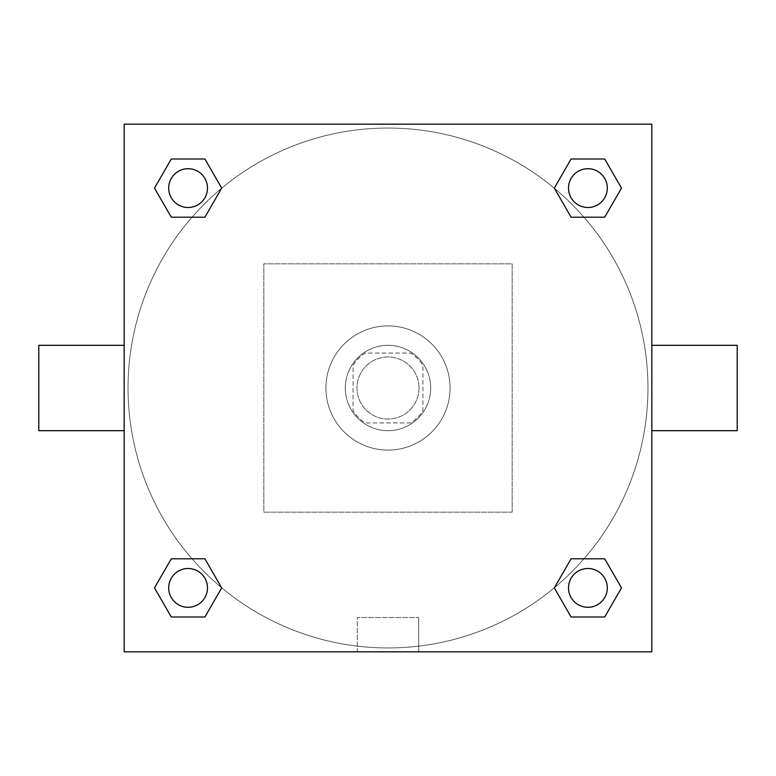 <?xml version="1.0" encoding="UTF-8"?>
<svg xmlns="http://www.w3.org/2000/svg" width="776" height="776" viewBox="0 0 776 776"><rect width="100%" height="100%" fill="white"/><g stroke="black" fill="none" stroke-linecap="round" stroke-linejoin="round"><path stroke-width="0.58" stroke-dasharray="3.88 2.91" d="M419.04 388A31.04 31.04 0 0 0 372.48 361.121A31.04 31.04 0 0 0 372.48 414.879A31.04 31.04 0 0 0 419.04 388A31.04 31.04 0 0 0 372.48 361.121A31.04 31.04 0 0 0 372.48 414.879A31.04 31.04 0 0 0 419.04 388M410.766 422.92L365.234 422.92A41.691 41.691 0 0 1 353.08 410.766L353.08 365.234A41.691 41.691 0 0 1 365.234 353.08L410.766 353.08A41.691 41.691 0 0 1 422.92 365.234L422.92 410.766A41.691 41.691 0 0 1 410.766 422.92L365.234 422.92A41.691 41.691 0 0 1 353.08 410.766L353.08 365.234A41.691 41.691 0 0 1 365.234 353.08L410.766 353.08A41.691 41.691 0 0 1 422.92 365.234L422.92 410.766A41.691 41.691 0 0 1 410.766 422.92M388 345.32A42.68 42.68 0 0 1 424.967 409.34A42.68 42.68 0 0 1 351.033 409.34A42.68 42.68 0 0 1 388 345.32A42.68 42.68 0 0 0 345.32 388A42.68 42.68 0 0 0 388 430.68A42.68 42.68 0 0 0 430.68 388A42.68 42.68 0 0 0 388 345.32M450.08 388A62.08 62.08 0 0 0 356.96 334.233A62.08 62.08 0 0 0 356.96 441.767A62.08 62.08 0 0 0 450.08 388A62.08 62.08 0 0 0 356.96 334.233A62.08 62.08 0 0 0 356.96 441.767A62.08 62.08 0 0 0 450.08 388M512.16 512.16L512.16 263.84L263.84 263.84L263.84 512.16L512.16 512.16L512.16 263.84L263.84 263.84L263.84 512.16L512.16 512.16M651.84 651.84L124.16 651.84L124.16 124.16L651.84 124.16L651.84 651.84L124.16 651.84L124.16 124.16L651.84 124.16L651.84 651.84L124.16 651.84L124.16 124.16L651.84 124.16L651.84 651.84M388 124.16L369.57 124.16L388 124.17M587.898 568.498A19.4 19.4 0 0 1 604.698 597.598A19.4 19.4 0 0 1 571.097 597.598A19.4 19.4 0 0 1 587.898 568.498A19.4 19.4 0 0 1 607.298 587.898A19.4 19.4 0 0 1 587.898 607.298A19.4 19.4 0 0 1 568.498 587.898A19.4 19.4 0 0 1 587.898 568.498M587.898 168.702A19.4 19.4 0 0 1 604.698 197.802A19.4 19.4 0 0 1 571.097 197.802A19.4 19.4 0 0 1 587.898 168.702A19.4 19.4 0 0 0 568.498 188.102A19.4 19.4 0 0 0 587.898 207.502A19.4 19.4 0 0 0 607.298 188.102A19.4 19.4 0 0 0 587.898 168.702M207.502 188.102A19.4 19.4 0 0 0 178.402 171.302A19.4 19.4 0 0 0 178.402 204.903A19.4 19.4 0 0 0 207.502 188.102A19.4 19.4 0 0 0 178.402 171.302A19.4 19.4 0 0 0 178.402 204.903A19.4 19.4 0 0 0 207.502 188.102A19.4 19.4 0 0 0 178.402 171.302A19.4 19.4 0 0 0 178.402 204.903A19.4 19.4 0 0 0 207.502 188.102M188.102 568.498A19.4 19.4 0 0 1 204.903 597.598A19.4 19.4 0 0 1 171.302 597.598A19.4 19.4 0 0 1 188.102 568.498A19.4 19.4 0 0 0 168.702 587.898A19.4 19.4 0 0 0 188.102 607.298A19.4 19.4 0 0 0 207.502 587.898A19.4 19.4 0 0 0 188.102 568.498M388 128.04A259.96 259.96 0 0 1 613.127 517.98A259.96 259.96 0 0 1 162.873 517.98A259.96 259.96 0 0 1 388 128.04A259.96 259.96 0 0 0 128.04 388A259.96 259.96 0 0 0 388 647.96A259.96 259.96 0 0 0 647.96 388A259.96 259.96 0 0 0 388 128.04M651.84 345.32L651.84 430.68L651.84 345.32M357.309 651.84L418.691 651.84L357.309 651.84L357.309 617.512L418.691 617.512L357.309 617.512L418.691 617.512L357.309 617.512L357.309 651.84L418.691 651.84L357.309 651.84M124.16 430.68L124.16 345.32L124.16 430.68M737.2 430.68L737.2 345.32M38.8 345.32L38.8 430.68M406.43 124.16L369.57 124.16L406.43 124.17M171.302 616.998L154.502 587.898L171.302 558.798L154.502 587.898L171.302 616.998M204.903 558.798L221.703 587.898L204.903 616.998L221.703 587.898L204.903 558.798M571.097 217.202L554.297 188.102L571.097 159.002L554.297 188.102L571.097 217.202M604.698 159.002L621.498 188.102L604.698 217.202L621.498 188.102L604.698 159.002M171.302 217.202L154.502 188.102L171.302 159.002L154.502 188.102L171.302 217.202M204.903 159.002L221.703 188.102L204.903 217.202L221.703 188.102L204.903 159.002M571.097 616.998L554.297 587.898L571.097 558.798L554.297 587.898L571.097 616.998M604.698 558.798L621.498 587.898L604.698 616.998L621.498 587.898L604.698 558.798M124.16 388L124.16 369.57L124.17 388M651.84 388L651.84 369.57L651.83 388M418.691 617.512L418.691 651.84L418.691 617.512M607.298 587.898A19.4 19.4 0 0 0 578.198 571.097A19.4 19.4 0 0 0 578.198 604.698A19.4 19.4 0 0 0 607.298 587.898M207.502 587.898A19.4 19.4 0 0 0 178.402 571.097A19.4 19.4 0 0 0 178.402 604.698A19.4 19.4 0 0 0 207.502 587.898M607.298 188.102A19.4 19.4 0 0 0 578.198 171.302A19.4 19.4 0 0 0 578.198 204.903A19.4 19.4 0 0 0 607.298 188.102"/><path stroke-width="1.16" d="M651.84 345.32L737.2 345.32L737.2 430.68L651.84 430.68M124.16 430.68L38.8 430.68L38.8 345.32L124.16 345.32M124.16 124.16L651.84 124.16L651.84 651.84L124.16 651.84L124.16 124.16M171.302 558.798L204.903 558.798L221.703 587.898L204.903 616.998L171.302 616.998L154.502 587.898L171.302 558.798L204.903 558.798L171.302 558.798M571.097 159.002L604.698 159.002L621.498 188.102L604.698 217.202L571.097 217.202L554.297 188.102L571.097 159.002L604.698 159.002L571.097 159.002M171.302 159.002L204.903 159.002L221.703 188.102L204.903 217.202L171.302 217.202L154.502 188.102L171.302 159.002L204.903 159.002L171.302 159.002M571.097 558.798L604.698 558.798L621.498 587.898L604.698 616.998L571.097 616.998L554.297 587.898L571.097 558.798L604.698 558.798L571.097 558.798M604.698 616.998L571.097 616.998L604.698 616.998M607.298 587.898A19.4 19.4 0 0 0 578.198 571.097A19.4 19.4 0 0 0 578.198 604.698A19.4 19.4 0 0 0 607.298 587.898M204.903 616.998L171.302 616.998L204.903 616.998M207.502 587.898A19.4 19.4 0 0 0 178.402 571.097A19.4 19.4 0 0 0 178.402 604.698A19.4 19.4 0 0 0 207.502 587.898M604.698 217.202L571.097 217.202L604.698 217.202M607.298 188.102A19.4 19.4 0 0 0 578.198 171.302A19.4 19.4 0 0 0 578.198 204.903A19.4 19.4 0 0 0 607.298 188.102M204.903 217.202L171.302 217.202L204.903 217.202M207.502 188.102A19.4 19.4 0 0 0 178.402 171.302A19.4 19.4 0 0 0 178.402 204.903A19.4 19.4 0 0 0 207.502 188.102"/></g></svg>
